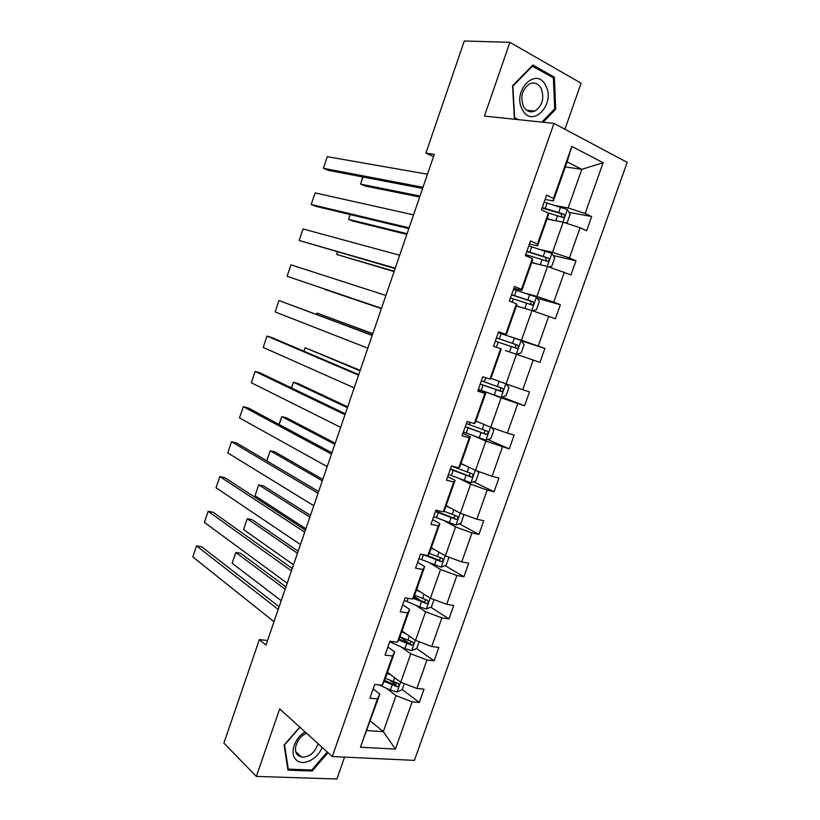 <?xml version="1.0" encoding="UTF-8"?>
<svg xmlns="http://www.w3.org/2000/svg" width="820" height="820" viewBox="0 0 820 820"><rect width="100%" height="100%" fill="white"/><g stroke="black" fill="none" stroke-linecap="round" stroke-linejoin="round"><path stroke-width="1.23" d="M564.939 129.242L581.103 83.199L509.907 42.312L464.294 41L425.908 153.104L433.503 156.64M414.418 760.376L627.187 162.37L553.971 123.4L332.295 756.553L414.418 760.376M332.295 756.553L279.681 708.89L256.363 776.407L336.907 779L344.584 757.116M256.363 776.407L223.891 743.135L259.356 639.559L265.977 645.104L434.282 154.385L425.908 153.104M556.38 205.779L568.168 207.942L581.8 169.33L603.13 162.729L585.152 213.477L591.671 216.572L569.049 212.329M565.328 166.931L581.8 169.33L567.112 161.868L553.367 200.941L545.074 199.445M568.168 207.942L585.152 213.477M540.923 249.669L552.506 252.324L563.135 222.199L580.099 227.755L586.638 230.779L591.671 216.572M580.099 227.755L569.408 257.921L575.989 260.791L553.172 255.491M525.558 293.304L536.926 296.44L547.504 266.49L570.976 274.905L575.989 260.791M564.385 272.117L553.756 302.108L560.398 304.743L537.284 298.326M510.276 336.692L521.448 340.31L531.954 310.534L555.417 318.775L560.398 304.743M548.764 316.212L538.197 346.04L544.89 348.449L521.366 340.823M490.965 378.297L506.053 383.914L516.497 354.312L539.939 362.399L544.89 348.449M533.226 360.062L522.73 389.705L529.474 391.898L524.554 405.767L501.973 397.023M475.938 421.019L490.749 427.271L501.133 397.843L524.554 405.767M517.789 403.655L507.344 433.134L514.15 435.092L509.261 448.888L487.797 439.52M460.983 463.495L475.528 470.383L485.86 441.119L509.261 448.888M502.434 446.992L492.051 476.297L498.919 478.05L494.05 491.764L473.57 481.791M446.131 505.725L460.399 513.248L470.67 484.148L487.172 490.083L494.05 491.764M487.172 490.083L476.851 519.224L483.769 520.751L478.931 534.384L459.313 523.816M431.351 547.729L445.352 555.857L455.571 526.932L471.992 532.928L478.931 534.384M471.992 532.928L461.732 561.895L468.702 563.217L463.894 576.768L445.045 565.626M416.652 589.488L430.397 598.231L440.555 569.47L456.904 575.527L463.894 576.768M456.904 575.527L446.695 604.33L453.726 605.437L448.95 618.915L430.797 607.189M402.046 631.01L415.525 640.369L425.621 611.761L441.898 617.88L448.95 618.915M441.898 617.88L431.75 646.519L438.833 647.41L434.077 660.817L416.58 648.528M387.511 672.308L400.744 682.26L410.779 653.817L426.984 659.997L434.077 660.817M426.984 659.997L416.898 688.472L424.032 689.159L419.297 702.484L402.241 689.538M370.384 720.985L383.309 731.635L396.019 695.637L412.152 701.869L419.297 702.484M412.152 701.869L395.424 749.091L360.431 747.215L377.446 698.865L369.871 698.209L374.719 684.423L382.274 685.151L392.524 655.99L385.01 655.118L389.879 641.25L397.382 642.193L407.704 612.868L400.242 611.771L405.141 597.821L412.583 598.989L422.956 569.48L415.555 568.168L420.486 554.135L427.876 555.529L438.31 525.845L430.961 524.308L435.922 510.194L443.251 511.813L453.757 481.955L446.459 480.182L451.451 465.985L458.718 467.83L469.286 437.808L462.049 435.799L467.072 421.521L474.288 423.602L484.907 393.395L477.732 391.15L482.785 376.78L489.94 379.096L500.63 348.715L493.517 346.235L498.591 331.782L505.684 334.334L516.446 303.769L509.384 301.053L514.499 286.508L521.53 289.306L532.344 258.556L525.353 255.594L530.489 240.967L537.469 244.001L548.354 213.067L541.415 209.858L546.591 195.139L553.5 198.43L571.806 146.39L603.13 162.729M548.354 213.067L548.293 215.352L537.572 245.836L529.433 243.991M537.572 245.836L537.469 244.001M547.012 219.001L563.135 222.199M552.506 252.324L569.408 257.921M532.344 258.556L532.528 260.165L521.868 290.475L513.873 288.281M521.868 290.475L521.53 289.306M531.668 262.625L547.504 266.49M536.926 296.44L553.756 302.108M516.446 303.769L516.856 304.722L506.258 334.847L498.406 332.305M506.258 334.847L505.684 334.334M516.405 306.003L531.954 310.534M521.448 340.31L538.197 346.04M500.63 348.715L501.266 349.012L490.729 378.953L489.94 379.096M505.397 350.55L516.497 354.312M506.053 383.914L522.73 389.705M474.288 423.602L475.303 422.812L485.778 393.036L478.121 390.053M485.778 393.036L484.907 393.395M490.237 393.61L501.133 397.843M490.749 427.271L507.344 433.134M458.718 467.83L459.958 466.406L470.372 436.814L462.859 433.493M470.372 436.814L469.286 437.808M475.159 436.424L485.86 441.119M475.528 470.383L492.051 476.297M443.251 511.813L444.706 509.753L455.059 480.335L447.689 476.686M455.059 480.335L453.757 481.955M460.163 478.993L470.67 484.148M460.399 513.248L476.851 519.224M427.876 555.529L429.547 552.854L439.838 523.601L432.611 519.624M439.838 523.601L438.31 525.845M445.26 521.325L455.571 526.932M445.352 555.857L461.732 561.895M412.583 598.989L414.469 595.699L424.709 566.61L417.616 562.315M424.709 566.61L422.956 569.48M430.438 563.412L440.555 569.47M430.397 598.231L446.695 604.33M397.382 642.193L399.483 638.298L409.651 609.383L402.702 604.76M409.651 609.383L407.704 612.868M415.699 605.262L425.621 611.761M415.525 640.369L431.75 646.519M382.274 685.151L384.58 680.661L394.697 651.9L387.87 646.97M394.697 651.9L392.524 655.99M401.041 646.877L410.779 653.817M400.744 682.26L416.898 688.472M360.431 747.215L379.814 694.181L373.131 688.933M379.814 694.181L377.446 698.865M509.907 42.312L484.435 116.071L553.971 123.4M267.556 640.512L259.356 639.559M386.466 688.267L396.019 695.637M367.011 730.579L383.309 731.635L395.424 749.091M553.367 200.941L553.5 198.43M571.806 146.39L567.112 161.868M395.937 684.751L390.371 680.528M409.529 643.587L399.996 636.894M420.67 600.65L414.079 596.386M429.577 556.462L427.907 555.478M299.792 727.104L284.079 745.083L287.943 770.144L312.164 771.036L328 752.657M543.168 122.262L555.714 109.203L554.361 77.182L532.908 65.016L512.572 85.741L514.365 118.387L516.364 119.433M311.046 769.98L312.164 771.036M552.044 77.039L554.361 77.182M554.422 109.08L555.714 109.203M274.003 621.703L192.813 556.913L196.523 545.874L201.535 546.714L279.148 606.718M278.226 609.403L196.523 545.874L192.813 556.913M285.944 586.884L240.578 553.274L235.801 552.475L285.145 589.211M391.13 675.024L387.183 673.24M404.321 683.634L402.169 689.743L396.962 691.988L390.34 690.04L378.953 684.833M281.209 600.701L232.142 563.258L235.801 552.475L232.142 563.258M384.201 681.399L397.013 686.668C399.237 685.889 399.586 684.823 398.048 683.47L385.42 678.273M396.911 683.173L394.666 684.874L384.662 680.415M287.195 583.245L204.405 522.401L208.126 511.311L213.118 512.254L292.238 568.526M291.438 570.874L208.126 511.311L204.405 522.401M300.458 544.572L216.049 487.736L219.801 476.594L224.762 477.64L305.409 530.14M304.722 532.139L219.801 476.594L216.049 487.736M298.172 551.224L251.986 519.644L247.23 518.742L297.476 553.264M405.726 633.573L401.759 631.83M419.122 641.732L416.755 648.456L411.568 650.598L404.947 648.61L389.695 641.793M293.519 564.806L243.56 529.566L247.23 518.742L243.56 529.566M398.582 639.959L411.732 645.227C413.885 644.407 414.202 643.331 412.685 641.998L399.976 636.884M411.486 641.681L409.364 643.556L399.043 639.118M310.462 515.401L263.445 485.85L258.71 484.845L309.868 517.133M420.414 591.876L416.406 590.185M434.016 599.584L431.412 606.954L426.267 608.983L419.635 606.954L404.26 600.312M305.891 528.736L255.02 495.731L258.71 484.845L255.02 495.731M412.993 598.262L426.533 603.561C428.604 602.69 428.891 601.603 427.394 600.301L414.623 595.269M426.133 599.943L424.135 602.003L413.403 597.554M305.204 732.014C294.431 737.631 289.193 754.092 296.297 759.935C302.887 766.639 318.088 759.043 322.075 747.297M306.67 733.336C297.568 736.401 291.981 750.505 297.937 755.364L301.627 757.147C309.519 757.147 315.013 752.657 318.088 743.678M327.282 752.001L311.764 770.011L288.312 769.129L284.571 744.857L299.956 727.258M287.697 768.535L288.312 769.129M522.401 109.685C532.036 129.047 556.062 104.027 545.73 85.659C536.475 65.754 511.588 91.112 522.401 109.685M523.529 106.59C526.43 111.387 530.202 112.883 534.865 111.069C542.461 105.76 544.562 98.215 541.179 88.427C538.268 83.456 534.394 81.949 529.566 83.896C522.063 89.39 520.054 96.955 523.529 106.59M531.954 65.989L553.367 77.797L554.689 108.814L541.887 122.129M518.342 119.648L514.611 117.701L512.879 86.09L532.569 66.02M313.783 505.704L227.755 452.906L231.517 441.713L236.457 442.872L318.642 491.559M318.078 493.209L231.517 441.713L227.755 452.906M322.813 479.403L274.956 451.912L270.241 450.805L322.321 480.827M435.174 549.943L431.146 548.303M448.991 557.2L446.162 565.205L441.037 567.122L418.917 558.594M423.53 554.709L441.416 561.649C443.415 560.736 443.671 559.64 442.195 558.358L429.229 553.367M440.852 557.969L438.987 560.214L426.81 555.324M266.746 460.809L270.241 450.805L266.838 460.871M327.19 466.631L239.512 417.913L243.294 406.658L248.214 407.929L331.936 452.773M331.495 454.065L243.294 406.658L239.512 417.913M335.216 443.23L286.518 417.81L281.834 416.601L334.827 444.348M450.026 507.785L445.967 506.176M463.054 514.212L463.853 515.124L460.994 523.221L455.889 525.036L433.657 516.651M435.451 511.526L456.381 519.49C458.298 518.547 458.534 517.451 457.078 516.18L443.722 511.147M455.623 515.739L453.368 518.066L435.645 510.983M278.933 424.391L281.834 416.601L279.159 424.504M340.659 427.353L251.33 382.755L255.122 371.45L260.022 372.833L345.312 413.792M344.994 414.725L255.122 371.45L251.33 382.755M347.68 406.874L298.131 383.565L293.468 382.253L347.403 407.694M464.96 465.37L460.871 463.823M477.23 470.998L478.788 472.853L475.907 481.002L470.834 482.703L448.468 474.462M450.282 469.306L471.418 477.096C473.273 476.123 473.478 475.016 472.043 473.765L451.43 466.047M470.444 473.263L468.927 475.887L468.281 475.774L450.426 468.907M291.315 387.86L293.468 382.253L291.531 387.962M354.199 387.87L263.199 347.434L267.012 336.077L271.881 337.563L358.75 374.596M358.555 375.17L267.012 336.077L263.199 347.434M360.205 370.353L305.163 347.731L360.041 370.845M479.977 422.72L475.866 421.213M491.6 427.579L493.804 430.346L490.903 438.546L485.86 440.135L463.372 432.027M465.196 426.851L486.547 434.456C488.33 433.452 488.505 432.335 487.09 431.105L466.344 423.571M485.296 430.52L484.025 433.36L483.277 433.247L465.288 426.584M303.748 351.144L305.163 347.731L303.974 351.247M367.811 348.182L275.12 311.938L278.954 300.53L372.27 335.206M372.198 335.411L278.954 300.53L275.12 311.938M372.803 333.648L316.909 313.066L372.741 333.832M495.085 379.834L490.934 378.368M506.145 383.944L508.902 387.604L505.991 395.834L500.969 397.321L478.367 389.356M480.192 384.149L501.758 391.57C503.459 390.535 503.623 389.418 502.229 388.208L481.35 380.849M500.118 387.491C501.112 388.875 500.805 389.91 499.195 390.586L480.233 384.037M316.294 314.275L316.909 313.066L316.479 314.347M381.505 308.279L287.103 276.289L381.484 308.31M385.902 295.446L290.957 264.819L287.103 276.289L290.957 264.819M516.262 354.23L521.161 352.897L524.093 344.605L521.059 340.402L498.293 332.643M381.402 308.566L324.925 289.409L381.392 308.607M495.28 341.202L517.041 348.438C518.691 347.383 518.824 346.255 517.451 345.056L496.448 337.891M496.428 337.932L514.693 344.144C516.344 345.384 516.262 346.522 514.447 347.567L517.041 348.438M395.26 268.16L299.136 240.465L395.117 268.57M399.688 255.256L303.01 228.944L299.136 240.465L303.01 228.944M409.088 227.827L311.231 204.467L316.007 206.363L408.821 228.616M413.536 214.86L315.126 192.895L311.231 204.467L315.126 192.895M422.997 187.288L323.387 168.295L328.133 170.314L422.597 188.446M427.466 174.24L327.293 156.671L323.387 168.295L327.293 156.671M532.447 310.698L536.423 309.704L539.365 301.36L536.372 297.014L513.474 289.398M520.649 307.233L516.446 305.86M394.205 271.246L336.764 254.466L394.082 271.594M510.45 298.019L532.416 305.05C533.994 303.984 534.117 302.846 532.764 301.657L511.618 294.677M511.557 294.872L529.956 300.858C531.585 302.067 531.524 303.215 529.781 304.302L532.416 305.05M337.604 251.965L336.764 254.466L337.368 251.904M548.826 266.93L551.768 266.254L554.73 257.87L551.778 253.37L528.756 245.918M535.993 263.681L531.76 262.349M407.068 233.731L348.654 219.36L353.205 221.174L406.833 234.407M525.712 254.579L547.873 261.416C549.4 260.329 549.492 259.192 548.17 258.003L526.891 251.227M526.768 251.566L545.31 257.326L546.345 259.766M350.273 214.584L348.654 219.36L350.037 214.522M565.4 222.937L567.204 222.568L570.187 214.133L567.276 209.479L544.121 202.171M551.419 219.873L547.155 218.591M419.994 196.031L360.605 184.1L365.136 186.017L419.655 197.036M548.17 212.985L563.412 217.536C564.877 216.429 564.959 215.281 563.658 214.102L542.245 207.511M542.071 208.013L560.747 213.548L561.833 215.855M363.004 177.007L360.605 184.1L362.758 176.956M397.095 691.926L400.56 682.117M393.241 681.83L394.686 677.709M390.34 690.04L392.124 685.007M394.553 684.843L396.931 686.647M411.702 650.547L415.34 640.236M392.421 643.075L392.934 641.64M407.858 640.348L409.364 636.084M404.947 648.61L406.73 643.546M409.139 643.495L411.558 645.197M426.39 608.932L430.213 598.118M407.017 601.552L408.165 598.293M422.556 598.641L424.114 594.233M419.635 606.954L421.429 601.859M423.796 601.921L426.267 603.51M441.16 567.081L445.168 555.745M421.695 559.793L423.489 554.699M437.347 556.698L438.946 552.137M434.395 565.052L436.199 559.937M438.536 560.111L441.057 561.597M456.022 524.995L460.204 513.146M436.455 517.809L438.259 512.674M452.209 514.519L453.87 509.804M449.247 522.914L451.061 517.768M453.368 518.066L455.93 519.439M470.957 482.662L475.323 470.29M451.297 475.579L453.111 470.413M467.164 472.094L468.876 467.236M464.181 480.54L466.016 475.364M468.281 475.774L470.885 477.035M485.983 440.094L490.544 427.189M469.204 424.637L470.003 422.361M466.221 433.103L468.046 427.917M482.201 429.424L483.974 424.411M479.208 437.921L481.043 432.714M483.277 433.247L485.932 434.395M501.102 397.28L505.848 383.842M484.23 381.874L485.696 377.723M481.237 390.392L483.072 385.174M497.33 386.517L499.154 381.351M494.316 395.066L496.161 389.828M498.355 390.474L501.061 391.509M516.292 354.219L521.141 340.505M499.349 338.875L501.194 333.617M496.407 347.239L498.181 342.196M512.541 343.365L514.396 338.086M509.517 351.944L511.362 346.686M514.693 344.144L517.451 345.056M531.739 310.462L536.454 297.117M514.55 295.62L516.405 290.341M512.254 302.149L513.381 298.962M527.834 299.956L529.71 294.646M524.841 308.463L526.655 303.297M529.956 300.858L532.764 301.657M547.278 266.438L551.85 253.482M529.843 252.119L531.708 246.81M528.193 256.793L528.664 255.481M543.229 256.301L545.105 250.961M540.257 264.727L542.04 259.663M545.31 257.326L548.17 258.003M562.909 222.148L567.348 209.592M545.218 208.372L547.094 203.022M558.707 212.39L560.593 207.019M555.765 220.734L557.508 215.773M560.747 213.548L563.658 214.102M394.666 684.874L397.013 686.668M409.354 643.556L411.732 645.227M424.135 602.003L426.533 603.561M295.784 751.643L301.627 757.147M526.645 110.29L534.865 111.069M438.987 560.214L441.416 561.649M453.921 518.168L456.381 519.49M468.927 475.887L471.418 477.096M484.025 433.37L486.547 434.456M499.195 390.597L501.758 391.57M545.71 260.903L547.873 261.416M561.731 217.208L563.412 217.536"/></g></svg>
